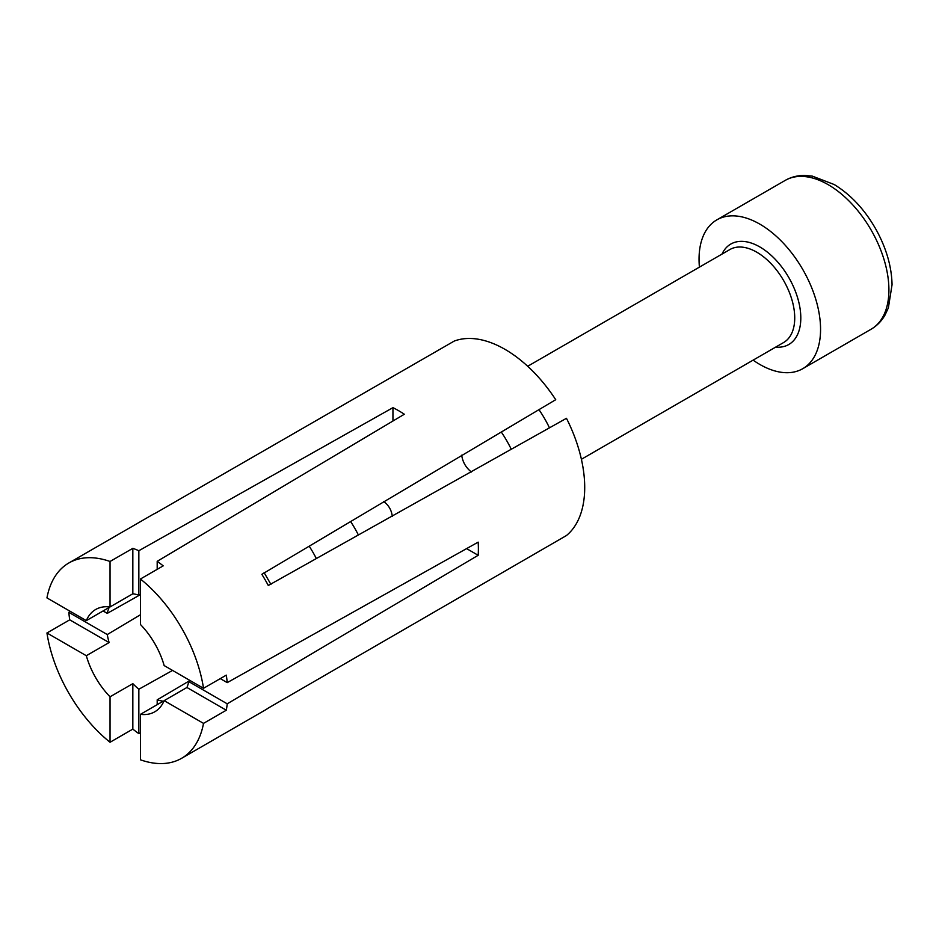 <?xml version="1.0" encoding="UTF-8"?>
<svg xmlns="http://www.w3.org/2000/svg" width="939" height="939" viewBox="0 0 939 939"><rect width="100%" height="100%" fill="white"/><g stroke="black" fill="none" stroke-linecap="round" stroke-linejoin="round"><path stroke-width="1.41" d="M309.201 546.181A79.205 45.729 60 0 1 316.337 558.541M350.646 521.556A79.205 45.729 60 0 1 358.381 534.972M501.309 432.034A79.205 45.729 60 0 1 511.25 449.253M538.974 409.65A79.205 45.729 60 0 1 549.468 427.832M140.427 594.633L107.269 613.367A59.075 34.109 60 0 1 109.112 607.486L86.318 620.632L46.95 597.908A112.774 65.108 60 0 1 68.852 562.977L152.388 514.748A112.774 65.108 60 0 1 155.698 513.046L454.206 341.08A112.774 65.108 60 0 1 504.959 349.331A112.774 65.108 60 0 1 555.724 399.697L261.852 574.328A112.774 65.108 60 0 1 268.296 585.49L566.463 418.301A112.774 65.108 60 0 1 566.463 535.523L268.296 708.053A112.774 65.108 60 0 1 265.162 710.072L181.614 758.301A112.774 65.108 60 0 1 140.427 759.804L140.427 714.344A59.075 34.109 60 0 0 154.771 711.797A59.075 34.109 60 0 0 164.149 700.647L203.517 723.382A112.774 65.108 60 0 1 181.614 758.301M68.852 562.977A112.774 65.108 60 0 1 110.039 561.475L132.833 548.329A112.774 65.108 -120 0 1 138.843 550.724L392.948 407.655A112.774 65.108 60 0 1 398.641 410.707A112.774 65.108 60 0 1 404.333 414.24L157.189 561.322A112.774 65.108 -120 0 1 163.21 565.865L140.427 579.011A112.774 65.108 60 0 1 203.517 688.299L164.149 665.563A59.075 34.109 60 0 0 140.427 624.482L140.427 579.011M466.613 548.611L478.174 555.289A112.774 65.108 60 0 0 478.174 542.132L227.226 682.63A112.774 65.108 -120 0 0 226.299 675.141L203.517 688.299M478.174 555.289L227.226 703.816A112.774 65.108 -120 0 1 226.299 710.224L203.517 723.382M140.427 732.772L138.843 733.652A112.774 65.108 -120 0 1 132.833 729.11L110.039 742.268A112.774 65.108 60 0 1 46.95 632.98L86.318 655.715A59.075 34.109 60 0 0 110.039 696.797L110.039 742.268M70.366 611.418L68.805 612.345A112.774 65.108 -120 0 0 69.732 619.834L46.95 632.98M471.39 472C465.932 467.692 462.692 462.082 461.683 455.18M270.925 584.41L264.105 572.579M383.699 501.508C388.699 505.217 391.563 510.17 392.279 516.368M157.189 569.339L157.189 561.322M138.843 550.724L138.843 595.138L140.427 594.246M392.948 407.655L392.948 421.012M107.269 613.367L103.09 610.949M68.805 612.345L107.269 634.553L140.427 614.763M138.843 733.652L138.843 689.238L172.565 670.423M157.189 704.661L157.189 699.837L189.983 680.493M86.318 620.632A59.075 34.109 60 0 1 95.696 609.481A59.075 34.109 60 0 1 110.039 606.946L110.039 561.475M132.833 548.329L132.833 593.788L110.039 606.946M132.833 593.788A59.075 34.109 60 0 1 138.843 595.138M138.843 689.238A59.075 34.109 60 0 1 132.833 683.651L110.039 696.797M69.732 619.834L109.112 642.558L86.318 655.715M109.112 642.558A59.075 34.109 60 0 1 107.269 634.553M227.226 703.816L188.762 681.608L190.335 680.681M227.226 682.63L220.289 678.615M188.762 681.608A59.075 34.109 60 0 1 186.931 687.489L164.149 700.647M157.189 699.837A59.075 34.109 60 0 0 163.21 701.187L140.427 714.344M186.931 687.489L226.299 710.224M132.833 683.651L132.833 729.11M699.414 267.134A85.919 49.603 60 0 1 716.844 219.867A85.919 49.603 60 0 1 804.453 272.474A85.919 49.603 60 0 1 802.763 368.687A85.919 49.603 60 0 1 753.113 360.142M871.11 329.225A85.919 49.603 -120 0 0 872.801 233.013A85.919 49.603 -120 0 0 785.192 180.405C791.072 177.06 797.528 175.405 804.559 175.44L812.341 176.133L834.196 184.525C851.192 194.901 865.347 210.254 876.639 230.583C886.533 248.882 891.674 266.934 892.05 284.728L888.376 307.851L885.09 314.929C881.615 321.044 876.956 325.798 871.11 329.225L802.763 368.687M721.997 254.093A57.995 33.487 60 0 1 789.934 279.564A57.995 33.487 60 0 1 775.696 347.113M581.394 459.288L783.607 342.535A53.699 31.01 -120 0 0 784.664 282.404A53.699 31.01 -120 0 0 729.908 249.528L527.695 366.269M716.844 219.867L785.192 180.405"/></g></svg>
